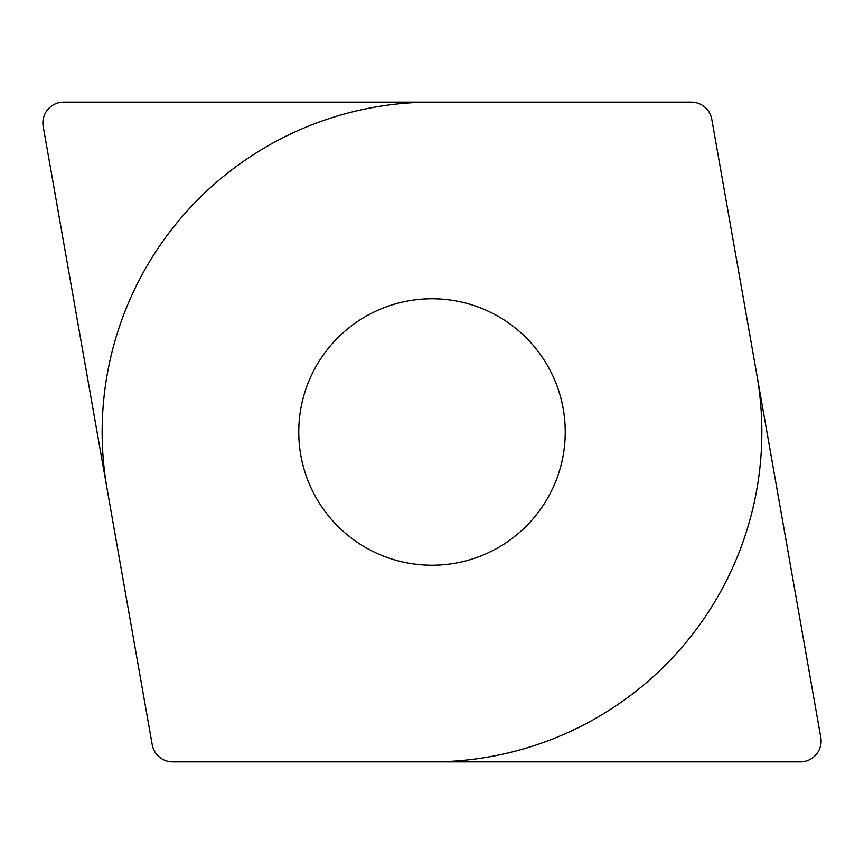 <?xml version="1.0" encoding="UTF-8"?>
<svg xmlns="http://www.w3.org/2000/svg" width="864" height="864" viewBox="0 0 864 864"><rect width="100%" height="100%" fill="white"/><g stroke="black" fill="none" stroke-linecap="round" stroke-linejoin="round"><path stroke-width="1.3" d="M43.2 126.533A20.779 20.779 0 0 1 63.666 102.146L691.34 102.146A20.779 20.779 0 0 1 711.806 119.318L820.8 737.467A20.779 20.779 0 0 1 800.334 761.854L172.66 761.854A20.779 20.779 0 0 1 152.194 744.682L43.2 126.533L152.194 744.682M298.76 432A133.24 133.24 0 0 0 432 565.24A133.24 133.24 0 0 0 565.24 432A133.24 133.24 0 0 0 432 298.76A133.24 133.24 0 0 0 298.76 432M756.842 374.717A329.854 329.854 0 0 1 432 761.854M107.158 489.283A329.854 329.854 0 0 1 432 102.146M63.666 102.146L691.34 102.146M711.806 119.318L820.8 737.467M800.334 761.854L172.66 761.854"/></g></svg>
